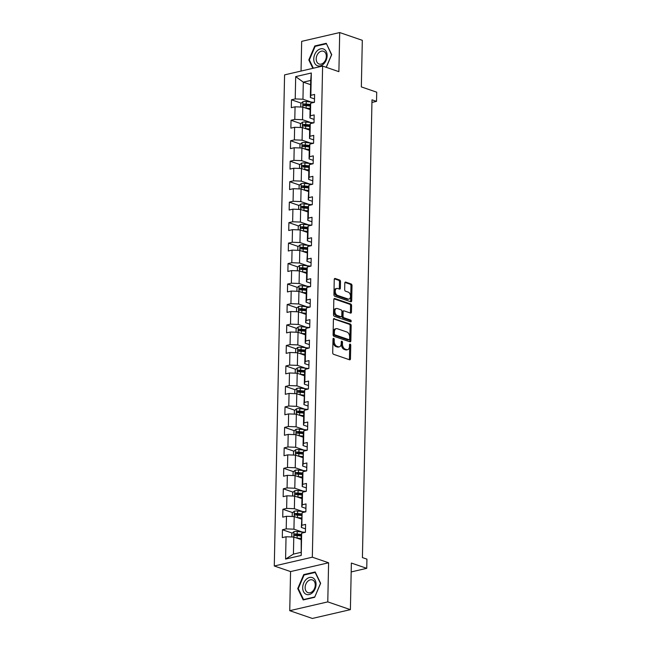 <?xml version="1.0" encoding="UTF-8"?>
<svg xmlns="http://www.w3.org/2000/svg" width="651" height="651" viewBox="0 0 651 651"><rect width="100%" height="100%" fill="white"/><g stroke="black" fill="none" stroke-linecap="round" stroke-linejoin="round"><path stroke-width="0.98" d="M333.637 338.333A0.944 0.602 77 0 0 333.003 339.016L332.71 352.704A1.343 0.854 77 0 0 333.572 354.299L349.554 359.783A1.343 0.854 77 0 0 349.88 359.808A1.343 0.854 77 0 0 350.466 358.799L350.751 345.111A0.944 0.602 77 0 0 349.514 344.688L349.473 346.454A4.305 2.742 77 0 1 347.601 349.677A4.305 2.742 77 0 1 346.544 349.603L345.217 349.148A4.305 2.742 77 0 1 342.459 344.053L342.499 342.28A0.944 0.602 77 0 0 341.254 341.856L341.222 343.622A4.305 2.742 77 0 1 339.35 346.837A4.305 2.742 77 0 1 338.292 346.771L336.958 346.316A4.305 2.742 77 0 1 334.207 341.222L334.24 339.448A0.944 0.602 77 0 0 333.637 338.333M340.506 281.623A1.343 0.854 77 0 0 339.643 280.028L335.159 278.49A1.343 0.854 77 0 0 334.834 278.465A1.343 0.854 77 0 0 334.248 279.474L333.93 294.675A1.343 0.854 77 0 0 334.793 296.262L350.767 301.747A1.343 0.854 77 0 0 351.101 301.771A1.343 0.854 77 0 0 351.686 300.762L352.004 285.561A1.343 0.854 77 0 0 351.141 283.974L345.722 282.111A1.343 0.854 77 0 0 345.396 282.095A1.343 0.854 77 0 0 344.81 283.095L344.672 289.605A1.343 0.854 77 0 0 345.535 291.192L348.22 292.12A3.597 2.295 77 0 1 350.49 295.717A3.597 2.295 77 0 1 348.96 299.069A3.597 2.295 77 0 1 348.073 299.012L337.56 295.399A3.597 2.295 77 0 1 335.281 291.803A3.597 2.295 77 0 1 336.819 288.45A3.597 2.295 77 0 1 337.698 288.507L339.456 289.109A1.343 0.854 77 0 0 339.781 289.125A1.343 0.854 77 0 0 340.367 288.124L340.506 281.623L339.48 281.859A1.343 0.854 77 0 0 338.618 280.264L334.402 278.815M327.779 601.882L328.6 562.773L290.566 571.578L289.744 610.687L327.779 601.882L350.393 609.645L351.369 563.05L366.741 568.331L366.936 559.144L362.412 557.59L371.998 99.815L376.522 101.369L376.717 92.182L361.338 86.9L362.314 40.313L339.708 32.55L301.673 41.355L301.047 71.065M328.6 562.773L312.325 557.191L322.611 66.076L338.886 71.659L339.708 32.55M334.321 318.551A1.343 0.854 77 0 0 333.996 318.526A1.343 0.854 77 0 0 333.41 319.535L333.092 334.736A1.343 0.854 77 0 0 333.947 336.331L349.929 341.816A1.343 0.854 77 0 0 350.262 341.832A1.343 0.854 77 0 0 350.84 340.831L351.166 325.63A1.343 0.854 77 0 0 350.303 324.035L333.703 318.697M333.507 314.702L333.825 299.501A1.343 0.854 77 0 1 334.411 298.5A1.343 0.854 77 0 1 334.744 298.516L350.718 304.001A1.343 0.854 77 0 1 351.581 305.596L351.442 312.106A1.343 0.854 77 0 1 350.865 313.107A1.343 0.854 77 0 1 350.531 313.082L344.053 310.861A1.343 0.854 77 0 0 343.72 310.836A1.343 0.854 77 0 0 343.134 311.845L343.044 316.158A1.343 0.854 77 0 0 343.907 317.753L350.653 320.072A0.944 0.602 77 0 1 350.612 321.871L334.37 316.296A1.343 0.854 77 0 1 333.507 314.702M350.393 609.645L312.358 618.45L289.744 610.687M312.325 557.191L274.283 565.996L284.577 74.881L322.611 66.076M301.242 103.151L291.469 99.798L291.306 107.667L295.058 106.805L294.789 119.402L291.038 120.272L290.875 128.141L294.626 127.279L294.366 139.875L290.606 140.746L290.444 148.615L294.195 147.753L293.935 160.349L290.183 161.22L290.012 169.089L293.772 168.227L293.503 180.823L289.752 181.694L289.589 189.563L293.341 188.7L293.072 201.297L289.321 202.168L289.158 210.037L292.909 209.174L292.649 221.771L288.898 222.642L288.727 230.511L292.478 229.648L292.218 242.245L288.466 243.116L288.303 250.985L292.055 250.122L291.786 262.719L288.035 263.59L287.872 271.459L291.624 270.596L291.363 283.193L287.604 284.064L287.441 291.933L291.192 291.07L290.932 303.667L287.181 304.538L287.018 312.407L290.769 311.544L290.501 324.141L286.749 325.012L286.586 332.881L290.338 332.018L290.069 344.615L286.318 345.486L286.155 353.355L289.907 352.492L289.646 365.089L285.895 365.96L285.724 373.829L289.483 372.966L289.215 385.563L285.464 386.434L285.301 394.303L289.052 393.44L288.784 406.037L285.032 406.908L284.869 414.777L288.621 413.914L288.36 426.511L284.609 427.382L284.438 435.25L288.19 434.388L287.929 446.985L284.178 447.855L284.015 455.724L287.766 454.862L287.498 467.459L283.746 468.329L283.584 476.198L287.335 475.336L287.075 487.933L283.315 488.803L283.152 496.68L286.904 495.81L286.643 508.407L282.892 509.277L282.721 517.154L286.481 516.284L286.212 528.881L282.461 529.751L282.298 537.628L286.049 536.758L285.577 559.071L301.21 555.449L301.177 535.334L301.673 533.136L305.425 532.274L305.596 524.397L301.836 525.267L301.348 527.456L302.105 512.663L305.856 511.8L306.019 503.923L302.267 504.794L301.771 506.983L302.04 494.386L302.536 492.189L306.287 491.326L306.45 483.449L302.699 484.32L302.202 486.509L302.463 473.912L302.959 471.715L306.711 470.852L306.881 462.975L303.13 463.846L302.634 466.035L303.39 451.241L307.142 450.378L307.305 442.501L303.553 443.372L303.057 445.561L303.325 432.964L303.822 430.767L307.573 429.896L307.736 422.027L303.984 422.898L303.488 425.087L303.757 412.49L304.245 410.293L307.996 409.422L308.167 401.553L304.416 402.424L303.919 404.613L304.676 389.819L308.428 388.948L308.59 381.079L304.839 381.95L304.351 384.139L304.611 371.542L305.107 369.345L308.859 368.474L309.022 360.605L305.27 361.476L304.774 363.665L305.042 351.068L305.531 348.871L309.29 348L309.453 340.131L305.701 341.002L305.205 343.191L305.465 330.594L305.962 328.397L309.713 327.526L309.884 319.657L306.125 320.52L305.636 322.717L306.393 307.923L310.145 307.052L310.307 299.183L306.556 300.046L306.06 302.243L306.328 289.646L306.824 287.449L310.576 286.578L310.739 278.709L306.987 279.572L306.491 281.769L306.751 269.172L307.248 266.975L310.999 266.104L311.17 258.235L307.418 259.098L306.922 261.295L307.679 246.501L311.43 245.63L311.593 237.761L307.842 238.624L307.345 240.821L307.614 228.224L308.11 226.027L311.862 225.156L312.024 217.288L308.273 218.15L307.777 220.347L308.045 207.75L308.533 205.553L312.285 204.683L312.456 196.814L308.704 197.676L308.208 199.873L308.965 185.079L312.716 184.209L312.879 176.34L309.127 177.202L308.639 179.399L308.899 166.802L309.396 164.605L313.147 163.735L313.31 155.866L309.559 156.728L309.062 158.925L309.331 146.329L309.819 144.131L313.579 143.261L313.741 135.392L309.99 136.254L309.494 138.451L309.754 125.855L310.25 123.657L314.002 122.787L314.173 114.918L310.413 115.78L309.925 117.977L310.185 105.381L310.682 103.183L314.433 102.313L314.596 94.444L310.844 95.306L310.348 97.504L310.706 80.439L303.309 82.156L302.951 99.221L311.178 102.044M291.469 99.798L295.22 98.928L295.684 76.615L311.316 73.002L310.844 95.306M310.682 103.183L310.413 115.78M310.25 123.657L309.99 136.254M309.819 144.131L309.559 156.728M309.396 164.605L309.127 177.202M308.965 185.079L308.704 197.676M308.533 205.553L308.273 218.15M308.11 226.027L307.842 238.624M307.679 246.501L307.418 259.098M307.248 266.975L306.987 279.572M306.824 287.449L306.556 300.046M306.393 307.923L306.125 320.52M305.962 328.397L305.701 341.002M305.531 348.871L305.27 361.476M305.107 369.345L304.839 381.95M304.676 389.819L304.416 402.424M304.245 410.293L303.984 422.898M303.822 430.767L303.553 443.372M303.39 451.241L303.13 463.846M302.959 471.715L302.699 484.32M302.536 492.189L302.267 504.794M302.105 512.663L301.836 525.267M301.673 533.136L301.21 555.449M310.755 122.518L302.52 119.694L302.788 107.089L310.096 109.604M314.075 119.402L309.925 117.977M302.788 107.089L295.058 106.805M302.52 119.694L294.789 119.402M313.766 122.844A10.473 2.986 1.2 0 0 312.26 122.665L305.815 122.03A3.629 1.033 1.2 0 0 302.503 122.176L302.341 127.563L309.673 130.078M294.626 127.279L302.357 127.563L302.088 140.168L310.324 142.992M313.644 139.875L309.494 138.451M302.088 140.168L294.366 139.875M309.892 163.466L301.665 160.642L301.926 148.037L309.241 150.552M313.221 160.349L309.062 158.925M301.926 148.037L294.195 147.753M301.665 160.642L293.935 160.349M312.903 163.792A10.473 2.986 1.2 0 0 311.406 163.613L304.953 162.978A3.629 1.033 1.2 0 0 301.649 163.124L301.478 168.511L308.81 171.026M293.772 168.227L301.494 168.511L301.234 181.116L309.469 183.94M312.789 180.823L308.639 179.399M301.234 181.116L293.503 180.823M309.038 204.414L300.803 201.59L301.071 188.985L308.379 191.5M312.358 201.297L308.208 199.873M301.071 188.985L293.341 188.7M300.803 201.59L293.072 201.297M312.049 204.739A10.473 2.986 1.2 0 0 310.543 204.56L304.098 203.926A3.629 1.033 1.2 0 0 300.786 204.072L300.624 209.459L307.956 211.974M292.909 209.174L300.64 209.459L300.38 222.064L308.607 224.888M311.927 221.771L307.777 220.347M300.38 222.064L292.649 221.771M311.617 225.213A10.473 2.986 1.2 0 0 310.12 225.034L303.667 224.4A3.629 1.033 1.2 0 0 300.363 224.546L300.192 229.933L307.524 232.448M292.478 229.648L300.209 229.933L299.948 242.538L308.175 245.362M311.503 242.245L307.345 240.821M299.948 242.538L292.218 242.245M311.186 245.687A10.473 2.986 1.2 0 0 309.689 245.508L303.236 244.874A3.629 1.033 1.2 0 0 299.932 245.02L299.769 250.407L307.093 252.922M292.055 250.122L299.785 250.407L299.517 263.012L307.752 265.836M311.072 262.719L306.922 261.295M299.517 263.012L291.786 262.719M310.763 266.161A10.473 2.986 1.2 0 0 309.258 265.982L302.813 265.348A3.629 1.033 1.2 0 0 299.501 265.494L299.338 270.881L306.67 273.396M291.624 270.596L299.354 270.881L299.086 283.486L307.321 286.31M310.641 283.193L306.491 281.769M299.086 283.486L291.363 283.193M306.89 306.784L298.663 303.96L298.923 291.355L306.239 293.87M310.218 303.667L306.06 302.243M298.923 291.355L291.192 291.07M298.663 303.96L290.932 303.667M309.9 307.109A10.473 2.986 1.2 0 0 308.403 306.93L301.95 306.295A3.629 1.033 1.2 0 0 298.646 306.442L298.483 311.829L305.807 314.343M290.769 311.544L298.492 311.829L298.231 324.434L306.466 327.258M309.786 324.141L305.636 322.717M298.231 324.434L290.501 324.141M306.035 347.732L297.8 344.908L298.068 332.303L305.384 334.817M309.355 344.615L305.205 343.191M298.068 332.303L290.338 332.018M297.8 344.908L290.069 344.615M309.046 348.057A10.473 2.986 1.2 0 0 307.549 347.878L301.096 347.243A3.629 1.033 1.2 0 0 297.784 347.39L297.621 352.777L304.953 355.291M289.907 352.492L297.637 352.777L297.377 365.382L305.604 368.206M308.932 365.089L304.774 363.665M297.377 365.382L289.646 365.089M305.181 388.68L296.946 385.856L297.206 373.251L304.522 375.765M308.501 385.563L304.351 384.139M297.206 373.251L289.483 372.966M296.946 385.856L289.215 385.563M308.183 389.005A10.473 2.986 1.2 0 0 306.686 388.826L300.233 388.191A3.629 1.033 1.2 0 0 296.929 388.338L296.766 393.725L304.09 396.239M289.052 393.44L296.783 393.725L296.514 406.33L304.749 409.154M308.069 406.037L303.919 404.613M296.514 406.33L288.784 406.037M304.318 429.627L296.091 426.804L296.351 414.199L303.667 416.713M307.638 426.511L303.488 425.087M296.351 414.199L288.621 413.914M296.091 426.804L288.36 426.511M307.329 429.953A10.473 2.986 1.2 0 0 305.832 429.774L299.379 429.147A3.629 1.033 1.2 0 0 296.067 429.286L295.904 434.673L303.236 437.187M288.19 434.388L295.92 434.673L295.66 447.278L303.887 450.101M307.215 446.985L303.057 445.561M295.66 447.278L287.929 446.985M303.464 470.575L295.228 467.752L295.497 455.147L302.805 457.661M306.784 467.459L302.634 466.035M295.497 455.147L287.766 454.862M295.228 467.752L287.498 467.459M306.475 470.901A10.473 2.986 1.2 0 0 304.969 470.722L298.524 470.095A3.629 1.033 1.2 0 0 295.212 470.234L295.049 475.621L302.381 478.135M287.335 475.336L295.066 475.621L294.797 488.226L303.032 491.049M306.352 487.933L302.202 486.509M294.797 488.226L287.075 487.933M306.043 491.375A10.473 2.986 1.2 0 0 304.546 491.196L298.093 490.569A3.629 1.033 1.2 0 0 294.781 490.708L294.618 496.095L301.95 498.609M286.904 495.81L294.634 496.095L294.374 508.7L302.601 511.523M305.929 508.407L301.771 506.983M294.374 508.7L286.643 508.407M302.178 531.997L293.943 529.173L294.203 516.568L301.519 519.083M305.498 528.881L301.348 527.456M294.203 516.568L286.481 516.284M293.943 529.173L286.212 528.881M305.181 532.323A10.473 2.986 1.2 0 0 303.683 532.144L297.23 531.517A3.629 1.033 1.2 0 0 293.926 531.655L293.764 537.042L301.087 539.557M286.049 536.758L293.78 537.042L293.422 554.107L285.577 559.071M290.566 571.578L274.283 565.996M371.949 102.427L376.522 101.369M351.182 571.936L366.741 568.331M293.422 554.107L300.819 552.39M310.617 84.663L303.309 82.156L295.684 76.615M314.506 98.928L310.348 97.504M311.316 73.002L310.706 80.439M302.951 99.221L295.22 98.928M300.371 535.895L296.181 534.455M292.242 533.104L282.461 529.751M300.803 515.421L296.612 513.981M292.665 512.63L282.892 509.277M301.226 494.947L297.035 493.507M293.096 492.156L283.315 488.803M301.657 474.473L297.466 473.033M293.528 471.682L283.746 468.329M302.088 453.999L297.898 452.559M293.951 451.208L284.178 447.855M302.512 433.525L298.321 432.085M294.382 430.734L284.609 427.382M302.943 413.051L298.752 411.611M294.813 410.26L285.032 406.908M303.374 392.577L299.183 391.137M295.245 389.786L285.464 386.434M303.805 372.103L299.606 370.663M295.668 369.312L285.895 365.96M304.229 351.63L300.038 350.189M296.099 348.838L286.318 345.486M304.66 331.156L300.469 329.715M296.53 328.364L286.749 325.012M305.091 310.682L300.9 309.241M296.954 307.89L287.181 304.538M305.514 290.208L301.323 288.767M297.385 287.416L287.604 284.064M305.946 269.734L301.755 268.293M297.816 266.943L288.035 263.59M306.377 249.26L302.186 247.819M298.239 246.469L288.466 243.116M306.808 228.786L302.609 227.345M298.671 225.995L288.898 222.642M307.231 208.312L303.04 206.872M299.102 205.521L289.321 202.168M307.663 187.838L303.472 186.398M299.533 185.047L289.752 181.694M308.094 167.364L303.895 165.924M299.956 164.573L290.183 161.22M308.517 146.89L304.326 145.45M300.388 144.099L290.606 140.746M308.948 126.416L304.758 124.976M300.819 123.625L291.038 120.272M309.38 105.942L305.189 104.502M320.642 583.296L315.182 571.952L303.724 574.605L297.735 588.594L303.195 599.937L314.653 597.284L320.642 583.296M326.281 67.338L331.717 54.643L326.257 43.308L314.799 45.952L308.81 59.949L312.846 68.331M298.386 588.821L297.735 588.594M304.587 574.898L303.724 574.605M315.662 46.254L314.799 45.952M309.461 60.169L308.81 59.949M333.003 338.919A0.944 0.602 77 0 1 333.214 339.684L333.174 341.458A4.305 2.742 77 0 0 335.932 346.552L336.958 346.316M339.35 346.837L338.317 347.081A4.305 2.742 77 0 1 337.267 347.007L335.932 346.552M347.601 349.677L346.576 349.912A4.305 2.742 77 0 1 345.518 349.847L344.184 349.384A4.305 2.742 77 0 1 341.433 344.289L341.474 342.516A0.944 0.602 77 0 0 341.262 341.751M349.278 359.694A1.343 0.854 77 0 0 349.441 359.043L349.725 345.347A0.944 0.602 77 0 0 349.514 344.582M349.66 341.718A1.343 0.854 77 0 0 349.815 341.067L350.132 325.866A1.343 0.854 77 0 0 349.27 324.271L333.564 318.884M334.362 333.743A0.944 0.602 77 0 0 334.964 334.858L348.993 339.676A0.944 0.602 77 0 0 349.628 338.984L349.668 337.12A4.305 2.742 77 0 0 346.918 332.018L337.332 328.731A4.305 2.742 77 0 0 336.274 328.665A4.305 2.742 77 0 0 334.402 331.88L334.362 333.743L333.336 333.987A0.944 0.602 77 0 0 333.939 335.102L334.964 334.858M348.391 339.814A0.944 0.602 77 0 1 347.959 339.912L333.939 335.102M336.274 328.665L335.241 328.901A4.305 2.742 77 0 0 333.377 332.116L334.402 331.88M333.336 333.987L333.377 332.116M333.987 298.85L349.693 304.245L350.718 304.001M350.262 312.993A1.343 0.854 77 0 0 350.417 312.342L350.555 305.832A1.343 0.854 77 0 0 349.693 304.245M343.02 311.097A1.343 0.854 77 0 0 342.695 311.08A1.343 0.854 77 0 0 342.109 312.081L342.019 316.402A1.343 0.854 77 0 0 342.882 317.989L349.628 320.308L350.653 320.072M350.181 321.724A0.944 0.602 77 0 0 349.628 320.308M337.324 308.55A3.597 2.295 77 0 0 336.445 308.493A3.597 2.295 77 0 0 334.907 311.845A3.597 2.295 77 0 0 337.185 315.442L340.888 316.72A1.343 0.854 77 0 0 341.222 316.736A1.343 0.854 77 0 0 341.799 315.735L341.897 311.422A1.343 0.854 77 0 0 341.034 309.827L337.324 308.55M336.445 308.493L335.411 308.737A3.597 2.295 77 0 0 333.882 312.089A3.597 2.295 77 0 0 336.152 315.686L337.185 315.442M341.222 316.736L340.188 316.98A1.343 0.854 77 0 1 339.863 316.956L336.152 315.686M339.187 289.011A1.343 0.854 77 0 0 339.342 288.36L339.48 281.859M336.819 288.45L335.794 288.686A3.597 2.295 77 0 0 334.256 292.039A3.597 2.295 77 0 0 336.526 295.635L337.56 295.399M348.96 299.069L347.935 299.305A3.597 2.295 77 0 1 347.048 299.248L336.526 295.635M350.498 301.657A1.343 0.854 77 0 0 350.653 301.006L350.97 285.805A1.343 0.854 77 0 0 350.116 284.21L344.965 282.444M296.685 538.043A3.629 1.033 1.2 0 1 297.1 538.076L301.112 538.467M298.793 538.768L301.104 538.995M293.878 531.704L291.843 533.446L291.77 536.969M301.389 534.414L297.181 534.007A3.629 1.033 -178.8 0 0 294.757 534.007C293.804 534.666 293.796 535.195 294.724 535.586A3.629 1.033 1.2 0 1 297.149 535.586L301.169 535.976M295.228 535.545L296.059 534.455A1.847 0.529 1.2 0 1 296.71 534.487L301.267 534.935M312.862 577.844A8.902 6.372 -71.1 0 0 303.675 583.084A8.902 6.372 -71.1 0 0 305.872 594.168A8.902 6.372 -71.1 0 0 315.068 588.935A8.902 6.372 -71.1 0 0 312.862 577.844M312.838 580.114A6.738 4.826 -71.1 0 0 312.382 579.919A6.738 4.826 -71.1 0 0 305.75 584.395A6.738 4.826 -71.1 0 0 307.549 592.467A6.738 4.826 -71.1 0 0 308.004 592.662A6.738 4.826 -71.1 0 0 314.636 588.187A6.738 4.826 -71.1 0 0 312.838 580.114M314.661 596.991L303.561 599.563L298.272 588.577L304.074 575.02L315.174 572.449L320.471 583.434L314.759 597.024M304.066 599.734L303.561 599.563M313.758 58.907A8.902 6.372 -71.1 0 0 320.268 65.889A8.902 6.372 -71.1 0 0 327.127 55.807A8.902 6.372 -71.1 0 0 320.626 48.825A8.902 6.372 -71.1 0 0 313.758 58.907M316.207 58.81A6.738 4.826 -71.1 0 0 319.08 64.018A6.738 4.826 -71.1 0 0 326.33 56.466A6.738 4.826 -71.1 0 0 323.457 51.266A6.738 4.826 -71.1 0 0 316.207 58.81M326.542 43.902L331.546 54.79L326.184 67.297M313.343 68.217L309.347 59.925L315.149 46.367L326.249 43.804M297.108 517.569A3.629 1.033 1.2 0 1 297.523 517.602L301.543 517.993M299.224 518.294L301.535 518.522M292.201 516.495L292.275 512.972L294.358 511.181A3.629 1.033 1.2 0 1 297.662 511.043L304.115 511.67A10.473 2.986 1.2 0 1 305.612 511.849M301.812 513.94L297.613 513.533A3.629 1.033 -178.8 0 0 295.188 513.533C294.236 514.192 294.219 514.721 295.155 515.112A3.629 1.033 1.2 0 1 297.58 515.112L301.592 515.502M295.66 515.071L296.49 513.981A1.847 0.529 1.2 0 1 297.141 514.013L301.698 514.461M297.54 497.095A3.629 1.033 1.2 0 1 297.955 497.128L301.974 497.519M299.655 497.82L301.958 498.048M294.732 490.756L292.698 492.498L292.625 496.021M302.243 493.466L298.036 493.059A3.629 1.033 -178.8 0 0 295.611 493.059C294.667 493.718 294.651 494.247 295.578 494.638A3.629 1.033 1.2 0 1 298.003 494.638L302.023 495.029M296.091 494.597L296.913 493.507A1.847 0.529 1.2 0 1 297.564 493.539L302.129 493.987M297.971 476.622A3.629 1.033 1.2 0 1 298.386 476.654L302.398 477.045M300.087 477.346L302.389 477.574M295.163 470.282L293.129 472.024L293.056 475.547M302.674 472.992L298.467 472.585A3.629 1.033 -178.8 0 0 296.042 472.585C295.09 473.244 295.082 473.773 296.01 474.164A3.629 1.033 1.2 0 1 298.435 474.164L302.455 474.555M296.514 474.123L297.344 473.033A1.847 0.529 1.2 0 1 297.995 473.065L302.56 473.513M298.402 456.148A3.629 1.033 1.2 0 1 298.809 456.18L302.829 456.571M300.51 456.872L302.821 457.1M293.487 455.073L293.56 451.55L295.644 449.76A3.629 1.033 1.2 0 1 298.947 449.621L305.4 450.248A10.473 2.986 1.2 0 1 306.898 450.427M303.097 452.518L298.899 452.111A3.629 1.033 -178.8 0 0 296.474 452.111C295.521 452.77 295.513 453.299 296.441 453.69A3.629 1.033 1.2 0 1 298.866 453.682L302.886 454.081M296.946 453.649L297.776 452.559A1.847 0.529 1.2 0 1 298.427 452.591L302.984 453.039M298.825 435.674A3.629 1.033 1.2 0 1 299.24 435.706L303.26 436.097M300.941 436.398L303.244 436.626M296.018 429.334L293.983 431.076L293.91 434.599M303.529 432.044L299.33 431.637A3.629 1.033 -178.8 0 0 296.905 431.637C295.953 432.297 295.936 432.825 296.864 433.216A3.629 1.033 1.2 0 1 299.297 433.208L303.309 433.607M297.377 433.175L298.199 432.085A1.847 0.529 1.2 0 1 298.858 432.118L303.415 432.565M299.257 415.2A3.629 1.033 1.2 0 1 299.672 415.232L303.683 415.623M301.372 415.924L303.675 416.152M294.342 414.126L294.415 410.602L296.498 408.812A3.629 1.033 1.2 0 1 299.81 408.673L306.255 409.3A10.473 2.986 1.2 0 1 307.76 409.479M303.96 411.57L299.753 411.163A3.629 1.033 -178.8 0 0 297.328 411.163C296.376 411.823 296.368 412.352 297.295 412.742A3.629 1.033 1.2 0 1 299.72 412.734L303.74 413.133M297.8 412.701L298.63 411.611A1.847 0.529 1.2 0 1 299.281 411.644L303.846 412.091M299.688 394.726A3.629 1.033 1.2 0 1 300.103 394.758L304.115 395.149M301.795 395.45L304.107 395.678M296.872 388.387L294.846 390.128L294.773 393.652M304.391 391.096L300.184 390.69A3.629 1.033 -178.8 0 0 297.759 390.69C296.807 391.349 296.799 391.878 297.727 392.268A3.629 1.033 1.2 0 1 300.152 392.26L304.172 392.659M298.231 392.227L299.061 391.137A1.847 0.529 1.2 0 1 299.712 391.17L304.269 391.617M300.111 374.252A3.629 1.033 1.2 0 1 300.526 374.284L304.546 374.675M302.227 374.976L304.538 375.204M295.196 373.178L295.277 369.654L297.361 367.864A3.629 1.033 1.2 0 1 300.664 367.717L307.117 368.352A10.473 2.986 1.2 0 1 308.615 368.531M304.814 370.622L300.616 370.216A3.629 1.033 -178.8 0 0 298.191 370.216C297.238 370.875 297.222 371.404 298.158 371.794A3.629 1.033 1.2 0 1 300.583 371.786L304.595 372.185M298.663 371.754L299.493 370.663A1.847 0.529 1.2 0 1 300.144 370.696L304.701 371.143M300.542 353.778A3.629 1.033 1.2 0 1 300.957 353.81L304.977 354.201M302.658 354.502L304.961 354.73M297.735 347.439L295.7 349.18L295.627 352.704M305.246 350.148L301.039 349.742A3.629 1.033 -178.8 0 0 298.614 349.742C297.662 350.401 297.653 350.93 298.581 351.32A3.629 1.033 1.2 0 1 301.006 351.312L305.026 351.711M299.086 351.28L299.916 350.189A1.847 0.529 1.2 0 1 300.567 350.222L305.132 350.669M300.974 333.304A3.629 1.033 1.2 0 1 301.389 333.336L305.4 333.727M303.081 334.028L305.392 334.256M296.059 332.23L296.132 328.706L298.215 326.916A3.629 1.033 1.2 0 1 301.527 326.769L307.972 327.404A10.473 2.986 1.2 0 1 309.477 327.583M305.677 329.675L301.47 329.268A3.629 1.033 -178.8 0 0 299.045 329.268C298.093 329.927 298.085 330.456 299.012 330.846A3.629 1.033 1.2 0 1 301.437 330.838L305.457 331.237M299.517 330.806L300.347 329.715A1.847 0.529 1.2 0 1 300.998 329.748L305.555 330.195M301.397 312.83A3.629 1.033 1.2 0 1 301.812 312.862L305.832 313.253M303.512 313.554L305.824 313.782M298.589 306.491L296.563 308.232L296.49 311.756M306.1 309.201L301.901 308.794A3.629 1.033 -178.8 0 0 299.476 308.794C298.524 309.453 298.508 309.982 299.444 310.372A3.629 1.033 1.2 0 1 301.869 310.364L305.88 310.763M299.948 310.332L300.778 309.241A1.847 0.529 1.2 0 1 301.429 309.274L305.986 309.721M301.828 292.356A3.629 1.033 1.2 0 1 302.243 292.389L306.263 292.779M303.944 293.08L306.247 293.308M296.913 291.282L296.986 287.758L299.069 285.968A3.629 1.033 1.2 0 1 302.381 285.822L308.834 286.456A10.473 2.986 1.2 0 1 310.332 286.635M306.531 288.727L302.324 288.32A3.629 1.033 -178.8 0 0 299.899 288.32C298.955 288.979 298.939 289.508 299.867 289.898A3.629 1.033 1.2 0 1 302.292 289.89L306.312 290.289M300.38 289.858L301.201 288.767A1.847 0.529 1.2 0 1 301.852 288.8L306.418 289.247M302.259 271.882A3.629 1.033 1.2 0 1 302.674 271.915L306.686 272.305M304.375 272.606L306.678 272.834M299.452 265.543L297.417 267.284L297.344 270.808M306.963 268.253L302.756 267.846A3.629 1.033 -178.8 0 0 300.331 267.846C299.379 268.505 299.37 269.034 300.298 269.424A3.629 1.033 1.2 0 1 302.723 269.416L306.743 269.815M300.803 269.384L301.633 268.293A1.847 0.529 1.2 0 1 302.284 268.326L306.849 268.773M302.691 251.408A3.629 1.033 1.2 0 1 303.097 251.441L307.117 251.831M304.798 252.132L307.109 252.36M299.875 245.069L297.849 246.81L297.776 250.334M307.394 247.779L303.187 247.372A3.629 1.033 -178.8 0 0 300.762 247.372C299.81 248.031 299.802 248.56 300.729 248.951A3.629 1.033 1.2 0 1 303.154 248.942L307.174 249.341M301.234 248.91L302.064 247.819A1.847 0.529 1.2 0 1 302.715 247.852L307.272 248.3M303.114 230.934A3.629 1.033 1.2 0 1 303.529 230.967L307.549 231.357M305.229 231.658L307.532 231.886M300.306 224.595L298.272 226.336L298.199 229.86M307.817 227.305L303.618 226.898A3.629 1.033 -178.8 0 0 301.193 226.898C300.241 227.557 300.225 228.086 301.153 228.477A3.629 1.033 1.2 0 1 303.586 228.468L307.597 228.867M301.665 228.436L302.487 227.345A1.847 0.529 1.2 0 1 303.146 227.378L307.703 227.826M303.545 210.46A3.629 1.033 1.2 0 1 303.96 210.493L307.98 210.883M305.661 211.184L307.964 211.412M300.738 204.121L298.703 205.862L298.63 209.386M308.248 206.831L304.041 206.424A3.629 1.033 -178.8 0 0 301.616 206.424C300.664 207.083 300.656 207.612 301.584 208.003A3.629 1.033 1.2 0 1 304.009 207.994L308.029 208.393M302.088 207.962L302.918 206.872A1.847 0.529 1.2 0 1 303.569 206.904L308.135 207.352M303.976 189.986A3.629 1.033 1.2 0 1 304.391 190.019L308.403 190.409M306.084 190.71L308.395 190.938M299.061 188.912L299.135 185.389L301.218 183.598A3.629 1.033 1.2 0 1 304.522 183.452L310.975 184.087A10.473 2.986 1.2 0 1 312.472 184.266M308.68 186.357L304.473 185.95A3.629 1.033 -178.8 0 0 302.048 185.95C301.096 186.609 301.087 187.138 302.015 187.529A3.629 1.033 1.2 0 1 304.44 187.521L308.46 187.919M302.52 187.488L303.35 186.398A1.847 0.529 1.2 0 1 304.001 186.43L308.558 186.878M304.399 169.512A3.629 1.033 1.2 0 1 304.814 169.545L308.834 169.935M306.515 170.236L308.826 170.464M301.592 163.173L299.566 164.915L299.484 168.438M309.103 165.883L304.904 165.476A3.629 1.033 -178.8 0 0 302.479 165.476C301.527 166.135 301.511 166.664 302.446 167.055A3.629 1.033 1.2 0 1 304.871 167.047L308.883 167.445M302.951 167.014L303.781 165.924A1.847 0.529 1.2 0 1 304.432 165.956L308.989 166.404M304.831 149.038A3.629 1.033 1.2 0 1 305.246 149.071L309.266 149.461M306.946 149.763L309.249 149.99M299.916 147.964L299.989 144.441L302.072 142.65A3.629 1.033 1.2 0 1 305.384 142.504L311.837 143.139A10.473 2.986 1.2 0 1 313.334 143.318M309.534 145.409L305.327 145.002A3.629 1.033 -178.8 0 0 302.902 145.002C301.95 145.661 301.942 146.19 302.87 146.581A3.629 1.033 1.2 0 1 305.295 146.573L309.315 146.971M303.374 146.54L304.204 145.45A1.847 0.529 1.2 0 1 304.855 145.482L309.42 145.93M305.262 128.564A3.629 1.033 1.2 0 1 305.677 128.597L309.689 128.988M307.37 129.289L309.681 129.516M302.455 122.225L300.42 123.967L300.347 127.49M309.966 124.935L305.758 124.528A3.629 1.033 -178.8 0 0 303.333 124.528C302.381 125.187 302.373 125.716 303.301 126.107A3.629 1.033 1.2 0 1 305.726 126.099L309.746 126.497M303.805 126.066L304.635 124.976A1.847 0.529 1.2 0 1 305.286 125.008L309.843 125.456M305.685 108.09A3.629 1.033 1.2 0 1 306.1 108.123L310.12 108.514M307.801 108.815L310.112 109.042M300.778 107.016L300.852 103.493L302.935 101.702A3.629 1.033 1.2 0 1 306.239 101.556L312.692 102.191A10.473 2.986 1.2 0 1 314.189 102.37M310.389 104.461L306.19 104.054A3.629 1.033 -178.8 0 0 303.765 104.054C302.813 104.713 302.805 105.242 303.732 105.633A3.629 1.033 1.2 0 1 306.157 105.625L310.169 106.023M304.237 105.592L305.067 104.502A1.847 0.529 1.2 0 1 305.718 104.534L310.275 104.982M333.174 341.458L334.207 341.222M337.267 347.007L338.292 346.771M341.474 342.516L342.499 342.28M341.433 344.289L342.459 344.053M344.184 349.384L345.217 349.148M345.518 349.847L346.544 349.603M349.725 345.347L350.751 345.111M349.441 359.043L350.466 358.799M333.214 339.684L334.24 339.448M349.27 324.271L350.303 324.035M350.132 325.866L351.166 325.63M349.815 341.067L350.84 340.831M347.959 339.912L348.993 339.676M334.126 298.663L334.744 298.516M350.555 305.832L351.581 305.596M350.417 312.342L351.442 312.106M342.109 312.081L343.134 311.845M342.019 316.402L343.044 316.158M342.882 317.989L343.907 317.753M339.863 316.956L340.888 316.72M339.342 288.36L340.367 288.124M347.048 299.248L348.073 299.012M345.111 282.257L345.722 282.111M350.116 284.21L351.141 283.974M350.97 285.805L352.004 285.561M350.653 301.006L351.686 300.762M334.541 278.628L335.159 278.49M338.618 280.264L339.643 280.028M303.683 532.144L303.675 532.673M297.149 535.586L297.1 538.076M297.23 531.517L297.181 534.007M296.059 534.455L294.757 534.007M294.301 511.23L294.187 516.568M304.115 511.67L304.107 512.199M297.58 515.112L297.523 517.602M297.662 511.043L297.613 513.533M296.49 513.981L295.188 513.533M304.546 491.196L304.53 491.725M298.003 494.638L297.955 497.128M298.093 490.569L298.036 493.059M296.913 493.507L295.611 493.059M304.969 470.722L304.961 471.251M298.435 474.164L298.386 476.654M298.524 470.095L298.467 472.585M297.344 473.033L296.042 472.585M295.587 449.808L295.481 455.147M305.4 450.248L305.392 450.777M298.866 453.682L298.809 456.18M298.947 449.621L298.899 452.111M297.776 452.559L296.474 452.111M305.832 429.774L305.815 430.303M299.297 433.208L299.24 435.706M299.379 429.147L299.33 431.637M298.199 432.085L296.905 431.637M296.449 408.861L296.335 414.199M306.255 409.3L306.247 409.829M299.72 412.734L299.672 415.232M299.81 408.673L299.753 411.163M298.63 411.611L297.328 411.163M306.686 388.826L306.678 389.355M300.152 392.26L300.103 394.758M300.233 388.191L300.184 390.69M299.061 391.137L297.759 390.69M297.304 367.913L297.19 373.251M307.117 368.352L307.101 368.881M300.583 371.786L300.526 374.284M300.664 367.717L300.616 370.216M299.493 370.663L298.191 370.216M307.549 347.878L307.532 348.407M301.006 351.312L300.957 353.81M301.096 347.243L301.039 349.742M299.916 350.189L298.614 349.742M298.166 326.965L298.052 332.303M307.972 327.404L307.964 327.933M301.437 330.838L301.389 333.336M301.527 326.769L301.47 329.268M300.347 329.715L299.045 329.268M308.403 306.93L308.395 307.459M301.869 310.364L301.812 312.862M301.95 306.295L301.901 308.794M300.778 309.241L299.476 308.794M299.021 286.017L298.907 291.355M308.834 286.456L308.818 286.985M302.292 289.89L302.243 292.389M302.381 285.822L302.324 288.32M301.201 288.767L299.899 288.32M309.258 265.982L309.249 266.511M302.723 269.416L302.674 271.915M302.813 265.348L302.756 267.846M301.633 268.293L300.331 267.846M309.689 245.508L309.681 246.037M303.154 248.942L303.097 251.441M303.236 244.874L303.187 247.372M302.064 247.819L300.762 247.372M310.12 225.034L310.104 225.563M303.586 228.468L303.529 230.967M303.667 224.4L303.618 226.898M302.487 227.345L301.193 226.898M310.543 204.56L310.535 205.089M304.009 207.994L303.96 210.493M304.098 203.926L304.041 206.424M302.918 206.872L301.616 206.424M301.161 183.647L301.055 188.985M310.975 184.087L310.966 184.615M304.44 187.521L304.391 190.019M304.522 183.452L304.473 185.95M303.35 186.398L302.048 185.95M311.406 163.613L311.398 164.142M304.871 167.047L304.814 169.545M304.953 162.978L304.904 165.476M303.781 165.924L302.479 165.476M302.023 142.699L301.909 148.037M311.837 143.139L311.821 143.668M305.295 146.573L305.246 149.071M305.384 142.504L305.327 145.002M304.204 145.45L302.902 145.002M312.26 122.665L312.252 123.194M305.726 126.099L305.677 128.597M305.815 122.03L305.758 124.528M304.635 124.976L303.333 124.528M302.878 101.751L302.772 107.089M312.692 102.191L312.683 102.72M306.157 105.625L306.1 108.123M306.239 101.556L306.19 104.054M305.067 104.502L303.765 104.054M348.195 339.928L349.221 339.692M342.695 311.08L343.72 310.836"/></g></svg>
